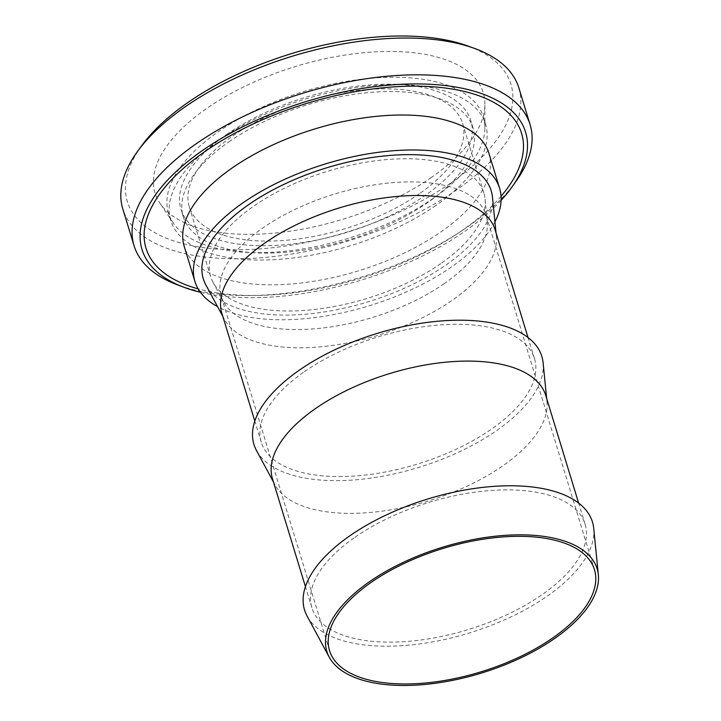 <?xml version="1.0" encoding="UTF-8"?>
<svg xmlns="http://www.w3.org/2000/svg" width="721" height="721" viewBox="0 0 721 721"><rect width="100%" height="100%" fill="white"/><g stroke="black" fill="none" stroke-linecap="round" stroke-linejoin="round"><path stroke-width="0.54" stroke-dasharray="3.6 2.7" d="M467.785 45.973A200.546 93.451 -17 0 1 450.355 183.287A200.546 93.451 -17 0 1 206.594 248.033A200.546 93.451 -17 0 1 141.722 145.66M518.859 87.863A207.071 96.488 -17 0 1 456.303 190.119A207.071 96.488 -17 0 1 253.639 258.253A207.071 96.488 -17 0 1 122.813 208.946M516.173 181.079A207.071 96.488 -17 0 1 467.55 226.908A207.071 96.488 -17 0 1 177.159 284.723M501.104 200.339A200.546 93.451 -17 0 1 465.009 231.216A200.546 93.451 -17 0 1 200.42 292.266M488.919 153.339A159.296 74.227 -17 0 1 440.801 232A159.296 74.227 -17 0 1 284.885 284.416A159.296 74.227 -17 0 1 184.243 246.492M501.059 196.265A196.373 91.504 -17 0 1 462.269 230.378A196.373 91.504 -17 0 1 198.185 288.869M494.93 221.834A159.296 74.227 -17 0 1 451.481 266.959A159.296 74.227 -17 0 1 217.553 306.632M495.129 229.891A142.848 66.566 -17 0 1 496.345 235.983A142.848 66.566 -17 0 1 451.977 300.432A142.848 66.566 -17 0 1 224.303 319.16A142.848 66.566 -17 0 1 221.906 313.428M492.488 197.275A150.518 70.144 -17 0 1 445.74 265.184A150.518 70.144 -17 0 1 205.855 284.912M304.424 371.657A142.848 66.566 -17 0 1 444.244 324.648A142.848 66.566 -17 0 1 534.495 358.661A142.848 66.566 -17 0 1 491.343 429.211A142.848 66.566 -17 0 1 351.524 476.211A142.848 66.566 -17 0 1 261.272 442.198A142.848 66.566 -17 0 1 304.424 371.657M545.743 395.459A142.848 66.566 -17 0 1 546.96 401.552A142.848 66.566 -17 0 1 502.591 466A142.848 66.566 -17 0 1 274.917 484.719A142.848 66.566 -17 0 1 272.52 478.987M543.111 362.843A150.518 70.144 -17 0 1 496.363 430.752A150.518 70.144 -17 0 1 256.469 450.481M355.047 537.217A142.848 66.566 -17 0 1 494.858 490.217A142.848 66.566 -17 0 1 585.11 524.23A142.848 66.566 -17 0 1 541.958 594.771A142.848 66.566 -17 0 1 402.147 641.78A142.848 66.566 -17 0 1 311.896 607.758A142.848 66.566 -17 0 1 355.047 537.217M593.725 528.403A150.518 70.144 -17 0 1 546.978 596.312A150.518 70.144 -17 0 1 307.083 616.04M444.262 283.632A138.504 64.539 -17 0 1 223.519 301.784A138.504 64.539 -17 0 1 221.194 296.223A138.504 64.539 -17 0 1 263.03 227.836A138.504 64.539 -17 0 1 398.587 182.26A138.504 64.539 -17 0 1 486.098 215.237A138.504 64.539 -17 0 1 487.279 221.149A138.504 64.539 -17 0 1 444.262 283.632M440.729 263.643A142.848 66.566 -17 0 1 213.055 282.362A142.848 66.566 -17 0 1 210.658 276.63A142.848 66.566 -17 0 1 253.81 206.089A142.848 66.566 -17 0 1 393.621 159.089A142.848 66.566 -17 0 1 483.872 193.102A142.848 66.566 -17 0 1 485.098 199.194A142.848 66.566 -17 0 1 440.729 263.643M419.352 193.742A142.848 66.566 -17 0 1 279.541 240.742A142.848 66.566 -17 0 1 189.281 206.729A142.848 66.566 -17 0 1 232.432 136.188A142.848 66.566 -17 0 1 372.252 89.179A142.848 66.566 -17 0 1 462.503 123.192A142.848 66.566 -17 0 1 419.352 193.742M228.999 141.794A151.545 70.622 -17 0 1 377.326 91.927A151.545 70.622 -17 0 1 473.066 128.014A151.545 70.622 -17 0 1 427.292 202.844A151.545 70.622 -17 0 1 278.964 252.72A151.545 70.622 -17 0 1 183.215 216.624A151.545 70.622 -17 0 1 228.999 141.794M226.745 134.43A151.545 70.622 -17 0 1 375.073 84.564A151.545 70.622 -17 0 1 470.822 120.65A151.545 70.622 -17 0 1 425.039 195.49A151.545 70.622 -17 0 1 276.72 245.356A151.545 70.622 -17 0 1 180.971 209.27A151.545 70.622 -17 0 1 226.745 134.43M433.573 198.122A164.595 76.696 -17 0 1 173.229 222.951A164.595 76.696 -17 0 1 168.489 213.083A164.595 76.696 -17 0 1 218.211 131.808A164.595 76.696 -17 0 1 379.309 77.643A164.595 76.696 -17 0 1 483.295 116.838A164.595 76.696 -17 0 1 484.882 127.671A164.595 76.696 -17 0 1 433.573 198.122M435.826 205.476A164.595 76.696 -17 0 1 274.728 259.632A164.595 76.696 -17 0 1 170.742 220.446A164.595 76.696 -17 0 1 220.464 139.162A164.595 76.696 -17 0 1 381.553 85.006A164.595 76.696 -17 0 1 485.548 124.201A164.595 76.696 -17 0 1 435.826 205.476M431.401 177.447A171.58 79.959 -17 0 1 159.999 203.34A171.58 79.959 -17 0 1 206.891 108.321A171.58 79.959 -17 0 1 385.726 51.47A171.58 79.959 -17 0 1 484.891 104.013A171.58 79.959 -17 0 1 431.401 177.447M496.345 235.983L496.03 232.856M534.495 358.661L528.033 337.527M546.96 401.552L546.644 398.416M585.11 524.23L578.648 503.096M329.551 650.639L221.194 296.223M223.519 301.784L213.055 282.362M210.658 276.63L189.281 206.729M473.066 128.014L470.822 120.65M170.742 220.446L168.489 213.083M173.229 222.951L159.999 203.34M484.882 127.671L484.891 104.013M485.548 124.201L483.295 116.838M183.215 216.624L180.971 209.27M483.872 193.102L462.503 123.192M487.279 221.149L485.098 199.194M594.455 569.653L486.098 215.237M311.896 607.758L305.434 586.624M274.917 484.719L273.43 481.952M261.272 442.198L254.81 421.064M224.303 319.16L222.807 316.384"/><path stroke-width="1.08" d="M200.42 292.266A200.546 93.451 -17 0 1 183.756 287.21L177.159 284.723A207.071 96.488 -17 0 1 134.061 245.735L122.813 208.946A207.071 96.488 -17 0 1 137.639 151.275L141.722 145.66A200.546 93.451 -17 0 1 187.938 102.49A200.546 93.451 -17 0 1 467.785 45.973L474.31 48.343A207.071 96.488 -17 0 1 518.859 87.863L530.106 124.652A207.071 96.488 -17 0 1 516.173 181.079L512.099 186.829A200.546 93.451 -17 0 1 501.104 200.339M137.639 151.275A207.071 96.488 -17 0 1 185.36 106.69A207.071 96.488 -17 0 1 474.31 48.343M134.061 245.735A207.071 96.488 -17 0 1 196.608 143.488A207.071 96.488 -17 0 1 399.281 75.344A207.071 96.488 -17 0 1 530.106 124.652M183.756 287.21A200.546 93.451 -17 0 1 202.592 150.419A200.546 93.451 -17 0 1 445.452 85.565A200.546 93.451 -17 0 1 512.099 186.829M217.553 306.632A159.296 74.227 -17 0 1 194.931 281.442L184.243 246.492A159.296 74.227 -17 0 1 232.36 167.822A159.296 74.227 -17 0 1 388.277 115.405A159.296 74.227 -17 0 1 488.919 153.339L499.599 188.289A159.296 74.227 -17 0 1 494.93 221.834M198.185 288.869A196.373 91.504 -17 0 1 205.323 151.266A196.373 91.504 -17 0 1 449.94 88.674A196.373 91.504 -17 0 1 501.059 196.265M194.931 281.442A159.296 74.227 -17 0 1 243.049 202.781A159.296 74.227 -17 0 1 398.956 150.365A159.296 74.227 -17 0 1 499.599 188.289M254.81 421.064L221.906 313.428A142.848 66.566 -17 0 1 265.058 242.887A142.848 66.566 -17 0 1 404.869 195.878A142.848 66.566 -17 0 1 495.129 229.891L528.033 337.527M222.807 316.384L205.855 284.912A150.518 70.144 -17 0 1 248.79 204.548A150.518 70.144 -17 0 1 402.426 154.745A150.518 70.144 -17 0 1 492.488 197.275L496.03 232.856M305.434 586.624L272.52 478.987A142.848 66.566 -17 0 1 315.672 408.447A142.848 66.566 -17 0 1 455.492 361.437A142.848 66.566 -17 0 1 545.743 395.459L578.648 503.096M273.43 481.952L256.469 450.481A150.518 70.144 -17 0 1 299.413 370.107A150.518 70.144 -17 0 1 453.04 320.304A150.518 70.144 -17 0 1 543.111 362.843L546.644 398.416M369.549 581.676A141.316 65.854 -17 0 1 513.785 534.919A141.316 65.854 -17 0 1 598.349 574.853A141.316 65.854 -17 0 1 554.458 638.617A141.316 65.854 -17 0 1 329.227 657.137A141.316 65.854 -17 0 1 369.549 581.676M329.227 657.137L307.083 616.04A150.518 70.144 -17 0 1 350.027 535.676A150.518 70.144 -17 0 1 503.664 485.873A150.518 70.144 -17 0 1 593.725 528.403L598.349 574.853M552.61 638.049A138.504 64.539 -17 0 1 417.053 683.625A138.504 64.539 -17 0 1 329.551 650.639A138.504 64.539 -17 0 1 371.387 582.244A138.504 64.539 -17 0 1 506.944 536.667A138.504 64.539 -17 0 1 594.455 569.653A138.504 64.539 -17 0 1 552.61 638.049"/></g></svg>

